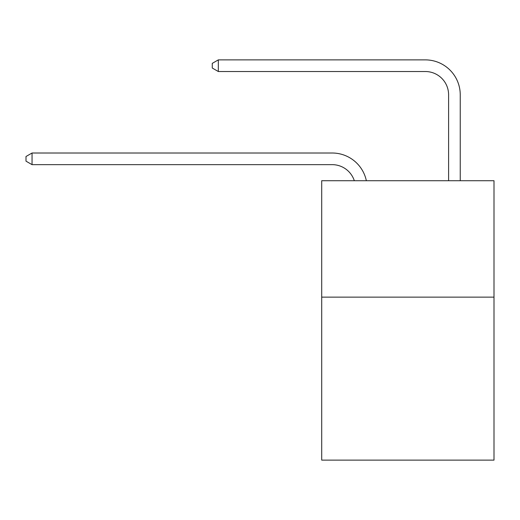 <?xml version="1.0" encoding="UTF-8"?>
<svg xmlns="http://www.w3.org/2000/svg" width="520" height="520" viewBox="0 0 520 520"><rect width="100%" height="100%" fill="white"/><g stroke="black" fill="none" stroke-linecap="round" stroke-linejoin="round"><path stroke-width="0.78" d="M494 297.135L494 460.122L321.704 460.122L321.704 180.719L494 180.719L494 297.135L321.704 297.135M354.315 180.719A23.283 23.283 0 0 0 332.176 164.651A23.283 23.283 0 0 1 354.315 180.719A23.283 23.283 0 0 0 332.176 164.651A23.283 23.283 0 0 1 354.315 180.719A23.283 23.283 0 0 0 332.176 164.651A23.283 23.283 0 0 1 354.315 180.719A23.283 23.283 0 0 0 332.176 164.651A23.283 23.283 0 0 1 354.315 180.719A23.283 23.283 0 0 0 332.176 164.651A23.283 23.283 0 0 1 354.315 180.719A23.283 23.283 0 0 0 332.176 164.651A23.283 23.283 0 0 1 354.315 180.719A23.283 23.283 0 0 0 332.176 164.651A23.283 23.283 0 0 1 354.315 180.719A23.283 23.283 0 0 0 332.176 164.651A23.283 23.283 0 0 1 354.315 180.719A23.283 23.283 0 0 0 332.176 164.651A23.283 23.283 0 0 1 354.315 180.719A23.283 23.283 0 0 0 332.176 164.651L32.052 164.651L26 161.161L26 156.507L32.052 153.01L332.176 153.01A34.925 34.925 0 0 1 366.353 180.719M448.598 180.719L448.598 94.802A23.283 23.283 0 0 0 425.315 71.52L218.322 71.52L212.27 68.029L212.27 63.368L218.322 59.878L425.315 59.878A34.925 34.925 0 0 1 460.239 94.802L460.239 180.719M32.052 153.01L332.176 153.01L32.052 153.01L332.176 153.01L32.052 153.01L332.176 153.01L32.052 153.01L332.176 153.01L32.052 153.01L332.176 153.01L32.052 153.01L332.176 153.01L32.052 153.01L332.176 153.01L32.052 153.01L332.176 153.01L32.052 153.01L332.176 153.01L32.052 153.01L32.052 164.651M448.598 94.802A23.283 23.283 0 0 0 425.315 71.52A23.283 23.283 0 0 1 448.598 94.802A23.283 23.283 0 0 0 425.315 71.52A23.283 23.283 0 0 1 448.598 94.802A23.283 23.283 0 0 0 425.315 71.52A23.283 23.283 0 0 1 448.598 94.802A23.283 23.283 0 0 0 425.315 71.52A23.283 23.283 0 0 1 448.598 94.802A23.283 23.283 0 0 0 425.315 71.52A23.283 23.283 0 0 1 448.598 94.802A23.283 23.283 0 0 0 425.315 71.52A23.283 23.283 0 0 1 448.598 94.802A23.283 23.283 0 0 0 425.315 71.52A23.283 23.283 0 0 1 448.598 94.802A23.283 23.283 0 0 0 425.315 71.52A23.283 23.283 0 0 1 448.598 94.802A23.283 23.283 0 0 0 425.315 71.52A23.283 23.283 0 0 1 448.598 94.802M218.322 59.878L425.315 59.878L218.322 59.878L425.315 59.878L218.322 59.878L425.315 59.878L218.322 59.878L425.315 59.878L218.322 59.878L425.315 59.878L218.322 59.878L425.315 59.878L218.322 59.878L425.315 59.878L218.322 59.878L425.315 59.878L218.322 59.878L425.315 59.878L218.322 59.878L218.322 71.52"/></g></svg>
